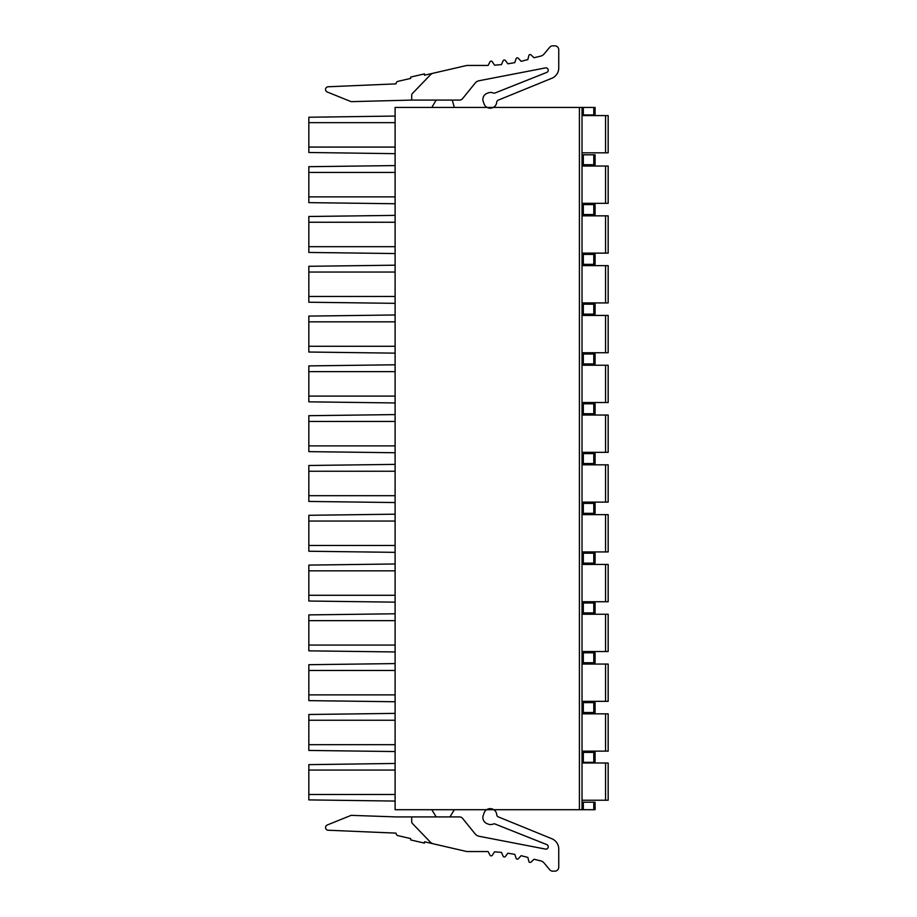 <?xml version="1.0" encoding="UTF-8"?>
<svg xmlns="http://www.w3.org/2000/svg" width="917" height="917" viewBox="0 0 917 917"><rect width="100%" height="100%" fill="white"/><g stroke="black" fill="none" stroke-linecap="round" stroke-linejoin="round"><path stroke-width="1.38" d="M582.02 114.934L595.087 114.934L595.087 107.415L582.02 107.415L582.02 809.711L595.087 809.711L595.087 802.203L582.02 802.203M582.02 164.728L595.087 164.728L595.087 154.801L582.02 154.801M595.087 164.728L595.087 154.801M582.02 152.841L608.166 152.841L608.166 115.588L582.02 115.588M582.02 214.532L595.087 214.532L595.087 204.594L582.02 204.594M608.166 203.333L608.166 166.034L608.166 203.333L608.166 166.034L608.166 203.333L582.02 203.333M608.166 166.034L582.02 166.034M582.02 264.337L595.087 264.337L595.087 254.399L582.02 254.399M608.166 253.126L608.166 215.839L608.166 253.126L608.166 215.839L608.166 253.126L582.02 253.126M608.166 215.839L582.02 215.839M582.02 314.13L595.087 314.13L595.087 304.192L582.02 304.192M608.166 302.931L608.166 265.643L608.166 302.931L608.166 265.643L608.166 302.931L582.02 302.931M608.166 265.643L582.02 265.643M582.02 363.934L595.087 363.934L595.087 353.996L582.02 353.996M608.166 352.736L608.166 315.437L608.166 352.736L608.166 315.437L608.166 352.736L582.02 352.736M608.166 315.437L582.02 315.437M582.02 413.727L595.087 413.727L595.087 403.801L582.02 403.801M608.166 402.529L608.166 365.241L608.166 402.529L608.166 365.241L608.166 402.529L582.02 402.529M608.166 365.241L582.02 365.241M582.02 463.532L595.087 463.532L595.087 453.594L582.02 453.594M608.166 452.333L608.166 415.034L608.166 452.333L608.166 415.034L608.166 452.333L582.02 452.333M608.166 415.034L582.02 415.034M582.02 513.337L595.087 513.337L595.087 503.399L582.02 503.399M608.166 502.126L608.166 464.839L608.166 502.126L608.166 464.839L608.166 502.126L582.02 502.126M608.166 464.839L582.02 464.839M582.02 563.13L595.087 563.13L595.087 553.203L582.02 553.203M608.166 551.931L608.166 514.643L608.166 551.931L608.166 514.643L608.166 551.931L582.02 551.931M608.166 514.643L582.02 514.643M582.02 612.934L595.087 612.934L595.087 602.996L582.02 602.996M608.166 601.735L608.166 564.436L608.166 601.735L608.166 564.436L608.166 601.735L582.02 601.735M608.166 564.436L582.02 564.436M582.02 662.739L595.087 662.739L595.087 652.801L582.02 652.801M608.166 651.529L608.166 614.241L608.166 651.529L608.166 614.241L608.166 651.529L582.02 651.529M608.166 614.241L582.02 614.241M582.02 800.243L608.166 800.243L608.166 762.99L582.02 762.99M608.166 751.138L608.166 713.839L608.166 751.138L608.166 713.839L608.166 751.138L582.02 751.138M608.166 713.839L582.02 713.839M608.166 701.333L608.166 664.046L608.166 701.333L608.166 664.046L608.166 701.333L582.02 701.333M608.166 664.046L582.02 664.046M582.02 712.532L595.087 712.532L595.087 702.605L582.02 702.605M582.02 762.336L595.087 762.336L595.087 752.399L582.02 752.399M582.02 107.415L395.101 107.415L395.101 809.711L582.02 809.711M395.101 172.442L308.834 172.442L308.834 166.688L395.101 165.576L395.101 203.746L308.834 202.634L308.834 196.88L395.101 196.88M395.101 222.246L308.834 222.246L308.834 216.492L395.101 215.38L395.101 253.55L308.834 252.439L308.834 246.684L395.101 246.684M395.101 272.051L308.834 272.051L308.834 266.297L395.101 265.185L395.101 303.344L308.834 302.232L308.834 296.478L395.101 296.478M395.101 321.844L308.834 321.844L308.834 316.09L395.101 314.978L395.101 353.148L308.834 352.036L308.834 346.282L395.101 346.282M395.101 371.649L308.834 371.649L308.834 365.894L395.101 364.783L395.101 402.953L308.834 401.841L308.834 396.087L395.101 396.087M395.101 421.453L308.834 421.453L308.834 415.688L395.101 414.587L395.101 452.746L308.834 451.634L308.834 445.88L395.101 445.88M395.101 471.246L308.834 471.246L308.834 465.492L395.101 464.38L395.101 502.55L308.834 501.439L308.834 495.684L395.101 495.684M395.101 521.051L308.834 521.051L308.834 515.297L395.101 514.185L395.101 552.355L308.834 551.243L308.834 545.477L395.101 545.477M395.101 570.844L308.834 570.844L308.834 565.09L395.101 563.978L395.101 602.148L308.834 601.036L308.834 595.282L395.101 595.282M395.101 620.649L308.834 620.649L308.834 614.894L395.101 613.782L395.101 651.953L308.834 650.841L308.834 645.087L395.101 645.087M395.101 670.453L308.834 670.453L308.834 664.699L395.101 663.587L395.101 701.746L308.834 700.634L308.834 694.88L395.101 694.88M395.101 720.246L308.834 720.246L308.834 714.492L395.101 713.38L395.101 751.55L308.834 750.438L308.834 744.684L395.101 744.684M395.101 770.051L395.101 763.46L308.834 764.64L308.834 799.899L395.101 801.068L395.101 770.051L308.834 770.051M395.101 122.649L395.101 116.058L308.834 117.238L308.834 122.649L395.101 122.649L395.101 147.075L308.834 147.075L308.834 152.486L395.101 153.666L395.101 147.075M436.148 100.091L431.838 107.415M454.316 107.415L452.31 100.228L450.006 100.091M411.71 100.091L459.509 100.091A3.92 3.92 0 0 0 462.558 98.646L475.189 83.046A6.534 6.534 0 0 1 479.132 80.719L545.443 67.915A2.35 2.35 0 0 1 546.784 72.397L495.111 92.961A2.613 2.613 0 0 1 493.14 92.949A6.534 6.534 0 0 0 488.199 92.904L486.984 93.385A6.534 6.534 0 0 0 483.328 101.879L483.809 103.094A6.557 6.557 0 0 0 496.75 101.947A2.613 2.613 0 0 1 498.309 100.113L552.401 78.037A11.164 11.164 0 0 0 558.751 68.156L558.751 49.77A3.92 3.92 0 0 0 554.831 45.85L552.745 45.85A3.92 3.92 0 0 0 549.741 47.248L544.068 54.011A6.534 6.534 0 0 1 540.594 56.155L534.049 57.737L531.012 54.917A1.307 1.307 0 0 0 528.845 55.559L527.86 59.594L521.097 61.313L518.3 58.241A1.307 1.307 0 0 0 516.099 58.711L514.769 62.643L507.892 63.8L505.359 60.511A1.307 1.307 0 0 0 503.124 60.797L501.473 64.603L494.527 65.187L492.269 61.703A1.307 1.307 0 0 0 490.022 61.794L488.073 65.451L467.532 65.451A6.534 6.534 0 0 0 466.077 65.623L433.523 73.142A6.534 6.534 0 0 0 430.291 74.965L412.444 93.454A2.613 2.613 0 0 0 411.71 95.265L411.71 100.091L351.704 101.638A2.613 2.613 0 0 1 350.638 101.455L327.231 91.998A2.717 2.717 0 0 1 328.148 86.771L396.018 83.871A2.613 2.613 0 0 1 398.047 81.326L410.678 78.415L410.678 77.074L424.491 73.876L424.491 75.217L433.523 73.142M436.148 816.909L431.827 809.711M454.328 809.711L450.006 816.909M433.523 843.858L466.065 851.377A6.534 6.534 0 0 0 467.532 851.549L488.073 851.549L490.022 855.206A1.307 1.307 0 0 0 492.269 855.297L494.527 851.813L501.473 852.397L503.124 856.203A1.307 1.307 0 0 0 505.359 856.489L507.892 853.2L514.769 854.357L516.099 858.289A1.307 1.307 0 0 0 518.3 858.759L521.097 855.687L527.86 857.406L528.845 861.441A1.307 1.307 0 0 0 531.012 862.083L534.049 859.263L540.594 860.845A6.534 6.534 0 0 1 544.068 862.989L549.741 869.752A3.92 3.92 0 0 0 552.745 871.15L554.831 871.15A3.92 3.92 0 0 0 558.751 867.23L558.751 848.844A11.164 11.164 0 0 0 552.401 838.963L498.309 816.887A2.613 2.613 0 0 1 496.75 815.053A6.534 6.534 0 0 0 483.809 813.906L483.328 815.121A6.534 6.534 0 0 0 486.984 823.615L488.199 824.096A6.534 6.534 0 0 0 493.14 824.051A2.613 2.613 0 0 1 495.111 824.039L546.784 844.603A2.35 2.35 0 0 1 545.443 849.085L479.132 836.281A6.534 6.534 0 0 1 475.189 833.954L462.558 818.354A3.92 3.92 0 0 0 459.509 816.909L396.018 816.909L351.704 815.362A2.613 2.613 0 0 0 350.638 815.545L327.231 825.002A2.717 2.717 0 0 0 328.148 830.229L396.018 833.129A2.613 2.613 0 0 0 398.047 835.674L410.678 838.585L410.678 839.926L424.491 843.124L424.491 841.783L433.523 843.858A6.534 6.534 0 0 1 430.291 842.035L412.444 823.546A2.613 2.613 0 0 1 411.71 821.735L411.71 816.909M308.834 796.151L308.834 794.489L395.101 794.489M308.834 122.649L308.834 147.075M308.834 172.442L308.834 196.88M308.834 222.246L308.834 246.684M308.834 272.051L308.834 296.478M308.834 321.844L308.834 346.282M308.834 371.649L308.834 396.087M308.834 421.453L308.834 445.88M308.834 471.246L308.834 495.684M308.834 521.051L308.834 545.477M308.834 570.844L308.834 595.282M308.834 620.649L308.834 645.087M308.834 670.453L308.834 694.88M308.834 720.246L308.834 744.684M593.78 164.728L593.78 154.801M583.327 164.728L583.327 154.801M605.552 152.841L605.552 115.588M593.78 214.532L593.78 204.594M583.327 214.532L583.327 204.594M605.552 203.333L605.552 166.034M593.78 264.337L593.78 254.399M583.327 264.337L583.327 254.399M605.552 253.126L605.552 215.839M593.78 314.13L593.78 304.192M583.327 314.13L583.327 304.192M605.552 302.931L605.552 265.643M593.78 363.934L593.78 353.996M583.327 363.934L583.327 353.996M605.552 352.736L605.552 315.437M593.78 413.727L593.78 403.801M583.327 413.727L583.327 403.801M605.552 402.529L605.552 365.241M593.78 463.532L593.78 453.594M583.327 463.532L583.327 453.594M605.552 452.333L605.552 415.034M593.78 513.337L593.78 503.399M583.327 513.337L583.327 503.399M605.552 502.126L605.552 464.839M593.78 563.13L593.78 553.203M583.327 563.13L583.327 553.203M605.552 551.931L605.552 514.643M593.78 612.934L593.78 602.996M583.327 612.934L583.327 602.996M605.552 601.735L605.552 564.436M593.78 662.739L593.78 652.801M583.327 662.739L583.327 652.801M605.552 651.529L605.552 614.241M605.552 800.243L605.552 762.99M605.552 751.138L605.552 713.839M605.552 701.333L605.552 664.046M583.327 702.605L583.327 712.532M593.78 712.532L593.78 702.605M583.327 752.399L583.327 762.336M593.78 762.336L593.78 752.399M579.406 809.711L579.406 107.415M583.327 107.415L583.327 114.934M593.78 114.934L593.78 107.415M583.327 802.203L583.327 809.711M593.78 809.711L593.78 802.203"/></g></svg>
